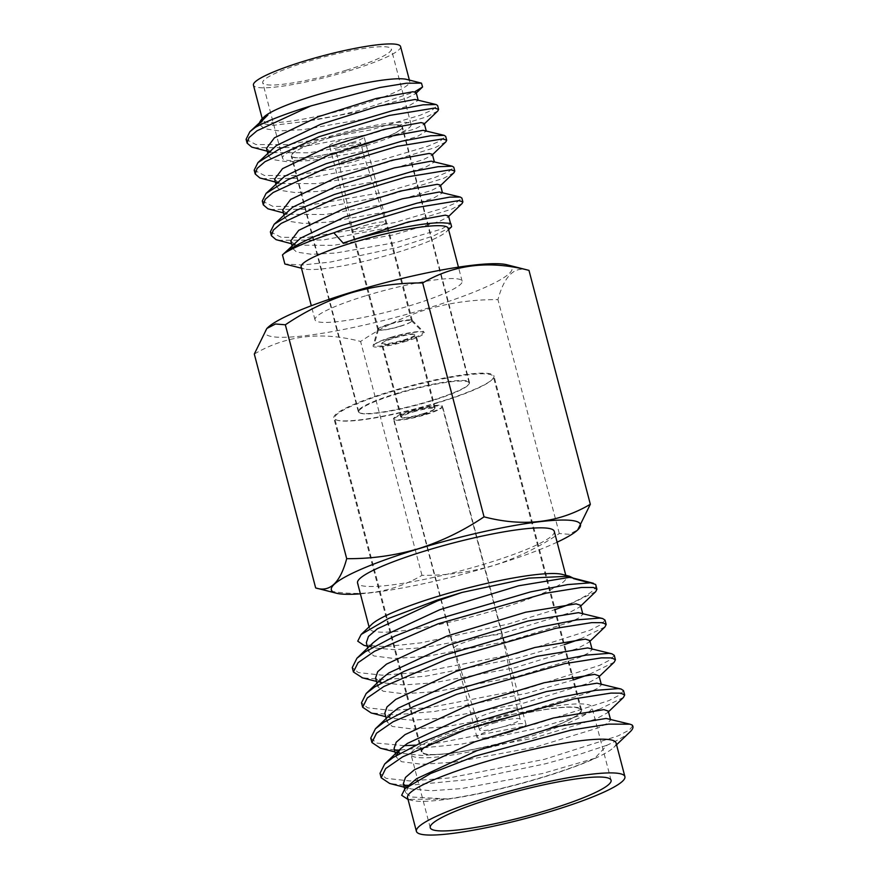 <?xml version="1.0" encoding="UTF-8"?>
<svg xmlns="http://www.w3.org/2000/svg" width="879" height="879" viewBox="0 0 879 879"><rect width="100%" height="100%" fill="white"/><g stroke="black" fill="none" stroke-linecap="round" stroke-linejoin="round"><path stroke-width="0.66" stroke-dasharray="4.39 3.3" d="M403.988 340.602A17.822 2.527 -14.7 0 1 381.541 343.975A17.822 2.527 -14.7 0 1 393.583 338.294A17.822 2.527 -14.7 0 1 416.031 334.921A17.822 2.527 -14.7 0 1 403.988 340.602M423.162 413.69A17.822 2.527 -14.7 0 1 400.725 417.064A17.822 2.527 -14.7 0 1 412.756 411.383A17.822 2.527 -14.7 0 1 435.204 408.021A17.822 2.527 -14.7 0 1 423.162 413.69M425.359 414.185A25.337 3.593 -14.7 0 1 393.451 418.975A25.337 3.593 -14.7 0 1 410.559 410.9A25.337 3.593 -14.7 0 1 442.467 406.109A25.337 3.593 -14.7 0 1 425.359 414.185M508.875 732.504A25.337 3.593 -14.7 0 1 476.967 737.294A25.337 3.593 -14.7 0 1 494.075 729.229A25.337 3.593 -14.7 0 1 525.983 724.439A25.337 3.593 -14.7 0 1 508.875 732.504M477.517 725.56A82.033 11.625 -14.7 0 1 580.821 710.045A82.033 11.625 -14.7 0 1 525.422 736.173A82.033 11.625 -14.7 0 1 422.118 751.677A82.033 11.625 -14.7 0 1 477.517 725.56M390.056 392.155A82.033 11.625 -14.7 0 1 493.35 376.641A82.033 11.625 -14.7 0 1 437.951 402.769A82.033 11.625 -14.7 0 1 334.657 418.272A82.033 11.625 -14.7 0 1 390.056 392.155M397.352 393.77A57.025 8.087 -14.7 0 1 469.166 382.991A57.025 8.087 -14.7 0 1 430.655 401.143A57.025 8.087 -14.7 0 1 358.852 411.932A57.025 8.087 -14.7 0 1 397.352 393.77M330.174 137.662A57.025 8.087 -14.7 0 1 401.978 126.884A57.025 8.087 -14.7 0 1 363.466 145.046A57.025 8.087 -14.7 0 1 291.663 155.825A57.025 8.087 -14.7 0 1 330.174 137.662M352.039 142.508A17.866 2.538 -14.7 0 1 329.537 145.892A17.866 2.538 -14.7 0 1 341.601 140.2A17.866 2.538 -14.7 0 1 364.104 136.827A17.866 2.538 -14.7 0 1 352.039 142.508M400.209 326.153A17.866 2.538 -14.7 0 1 377.706 329.537A17.866 2.538 -14.7 0 1 377.717 329.317A17.866 2.538 -14.7 0 1 389.782 323.846A17.866 2.538 -14.7 0 1 412.163 320.275A17.866 2.538 -14.7 0 1 412.284 320.461A17.866 2.538 -14.7 0 1 400.209 326.153M406.548 341.162A26.579 3.769 -14.7 0 1 373.081 345.865A26.579 3.769 -14.7 0 1 391.023 337.723A26.579 3.769 -14.7 0 1 424.326 332.427A26.579 3.769 -14.7 0 1 406.548 341.162M493.668 723.175A21.03 2.978 -14.7 0 1 520.159 719.198A21.03 2.978 -14.7 0 1 505.952 725.9A21.03 2.978 -14.7 0 1 479.473 729.867A21.03 2.978 -14.7 0 1 493.668 723.175M490.932 712.737A21.03 2.978 -14.7 0 1 517.412 708.76A21.03 2.978 -14.7 0 1 517.423 708.782A21.03 2.978 -14.7 0 1 503.217 715.451A21.03 2.978 -14.7 0 1 476.737 719.451A21.03 2.978 -14.7 0 1 476.726 719.429A21.03 2.978 -14.7 0 1 490.932 712.737M470.836 640.275A24.975 3.538 -14.7 0 1 502.283 635.561A24.975 3.538 -14.7 0 1 502.294 635.583A24.975 3.538 -14.7 0 1 485.417 643.505A24.975 3.538 -14.7 0 1 453.982 648.252A24.975 3.538 -14.7 0 1 453.982 648.23A24.975 3.538 -14.7 0 1 470.836 640.275M410.812 411.482A24.975 3.538 -14.7 0 1 442.258 406.757A24.975 3.538 -14.7 0 1 425.392 414.712A24.975 3.538 -14.7 0 1 393.957 419.426A24.975 3.538 -14.7 0 1 410.812 411.482M413.119 411.987A17.097 2.428 -14.7 0 1 434.644 408.757A17.097 2.428 -14.7 0 1 423.096 414.196A17.097 2.428 -14.7 0 1 401.571 417.426A17.097 2.428 -14.7 0 1 413.119 411.987M393.649 337.767A17.097 2.428 -14.7 0 1 415.174 334.536A17.097 2.428 -14.7 0 1 403.626 339.986A17.097 2.428 -14.7 0 1 382.101 343.217A17.097 2.428 -14.7 0 1 393.649 337.767M390.089 324.197A17.097 2.428 -14.7 0 1 411.504 320.78A17.097 2.428 -14.7 0 1 411.614 320.967A17.097 2.428 -14.7 0 1 400.066 326.406A17.097 2.428 -14.7 0 1 378.541 329.636A17.097 2.428 -14.7 0 1 378.541 329.427A17.097 2.428 -14.7 0 1 390.089 324.197M391.243 337.239A25.337 3.593 -14.7 0 1 422.986 332.185A25.337 3.593 -14.7 0 1 406.032 340.514A25.337 3.593 -14.7 0 1 374.135 344.997A25.337 3.593 -14.7 0 1 391.243 337.239M364.247 225.727A17.097 2.428 -14.7 0 1 385.771 222.475A17.097 2.428 -14.7 0 1 385.782 222.497A17.097 2.428 -14.7 0 1 374.234 227.936A17.097 2.428 -14.7 0 1 352.71 231.166A17.097 2.428 -14.7 0 1 352.699 231.155A17.097 2.428 -14.7 0 1 364.247 225.727M347.996 159.462A12.998 1.846 -14.7 0 1 364.356 156.989A12.998 1.846 -14.7 0 1 364.367 157A12.998 1.846 -14.7 0 1 355.588 161.143A12.998 1.846 -14.7 0 1 339.206 163.604A12.998 1.846 -14.7 0 1 339.206 163.582A12.998 1.846 -14.7 0 1 347.996 159.462M344.293 145.354A12.998 1.846 -14.7 0 1 360.665 142.892A12.998 1.846 -14.7 0 1 351.886 147.035A12.998 1.846 -14.7 0 1 335.514 149.496A12.998 1.846 -14.7 0 1 344.293 145.354M438.061 402.384A82.78 11.735 -14.7 0 1 333.822 418.041A82.78 11.735 -14.7 0 1 389.727 391.671A82.78 11.735 -14.7 0 1 493.965 376.025A82.78 11.735 -14.7 0 1 438.061 402.384M525.642 736.217A82.78 11.735 -14.7 0 1 421.393 751.875A82.78 11.735 -14.7 0 1 477.308 725.505A82.78 11.735 -14.7 0 1 581.546 709.858A82.78 11.735 -14.7 0 1 525.642 736.217M528.762 736.91A93.482 13.251 -14.7 0 1 411.053 754.589A93.482 13.251 -14.7 0 1 474.177 724.812A93.482 13.251 -14.7 0 1 591.897 707.145A93.482 13.251 -14.7 0 1 528.762 736.91M616.058 742.909A107.776 15.284 -14.7 0 1 613.762 747.436A107.776 15.284 -14.7 0 1 543.277 777.234A107.776 15.284 -14.7 0 1 411.779 800.417A107.776 15.284 -14.7 0 1 407.559 797.605M562.274 574.394A101.689 14.416 -14.7 0 1 566.252 577.053A101.689 14.416 -14.7 0 1 497.58 609.433A101.689 14.416 -14.7 0 1 369.521 628.661A101.689 14.416 -14.7 0 1 371.696 624.398M595.61 584.458L589.128 582.744M595.819 584.996A128.268 18.184 -14.7 0 1 569.482 604.038M363.917 645.318L386.145 646.57L421.118 642.835L507.974 624.123L555.231 609.565M554.275 531.366A101.689 14.416 -14.7 0 1 485.593 563.758A101.689 14.416 -14.7 0 1 357.544 582.986M557.11 542.2A128.773 18.261 -14.7 0 1 493.504 565.505A128.773 18.261 -14.7 0 1 360.379 593.819M315.66 587.93C354.797 598.214 390.232 594.028 421.964 575.349C446.114 575.58 469.968 572.284 493.515 565.461C516.907 557.978 538.827 547.331 559.297 533.52L569.142 534.311L577.811 529.817M507.018 264.788A127.631 18.096 -14.7 0 1 425.832 308.76A127.631 18.096 -14.7 0 1 267.842 327.526M528.982 270.38C514.863 265.634 504.513 275.391 497.943 299.64C473.781 299.409 449.927 302.706 426.381 309.529C403 317 381.068 327.647 360.599 341.47C321.461 331.185 286.027 335.371 254.306 354.05M366.367 295.575A76.055 10.779 -14.7 0 1 462.134 281.203A76.055 10.779 -14.7 0 1 410.768 305.42A76.055 10.779 -14.7 0 1 315.001 319.802A76.055 10.779 -14.7 0 1 366.367 295.575M448.257 228.309A76.055 10.779 -14.7 0 1 446.642 231.507A76.055 10.779 -14.7 0 1 396.901 252.537A76.055 10.779 -14.7 0 1 304.112 268.897A76.055 10.779 -14.7 0 1 301.134 266.908M451.608 226.76L433.589 235.858L398.495 247.23L330.295 262.074L302.552 264.997L284.873 264.008M406.735 79.407A76.055 10.779 -14.7 0 1 409.713 81.395A76.055 10.779 -14.7 0 1 358.357 105.612A76.055 10.779 -14.7 0 1 262.579 119.994A76.055 10.779 -14.7 0 1 264.205 116.797M400.582 46.576A76.055 10.779 -14.7 0 1 349.216 70.792A76.055 10.779 -14.7 0 1 253.449 85.175M346.414 70.177A66.463 9.427 -14.7 0 1 262.733 82.736A66.463 9.427 -14.7 0 1 307.617 61.574A66.463 9.427 -14.7 0 1 391.298 49.004A66.463 9.427 -14.7 0 1 346.414 70.177M366.224 145.661A66.463 9.427 -14.7 0 1 282.533 158.22A66.463 9.427 -14.7 0 1 327.417 137.058A66.463 9.427 -14.7 0 1 411.097 124.488A66.463 9.427 -14.7 0 1 366.224 145.661M363.598 145.079A57.487 8.153 -14.7 0 1 291.213 155.946A57.487 8.153 -14.7 0 1 330.032 137.64A57.487 8.153 -14.7 0 1 402.417 126.774A57.487 8.153 -14.7 0 1 363.598 145.079M430.677 400.747A57.487 8.153 -14.7 0 1 358.291 411.614A57.487 8.153 -14.7 0 1 397.11 393.309A57.487 8.153 -14.7 0 1 469.496 382.442A57.487 8.153 -14.7 0 1 430.677 400.747M254.009 147.793L298.959 147.408L371.498 133.839L427.458 116.599L437.819 110.963M246.087 139.289L255.954 144.563L287.51 144.639L370.488 129.982L420.008 115.303L432.138 110.106L437.599 105.535M278.291 240.352L323.241 239.967L395.781 226.397L451.74 209.158L462.09 203.521M270.369 231.836L281.104 237.253L307.189 237.55L394.759 222.541L444.269 207.873L455.783 202.972L461.882 198.083M270.205 209.499L315.143 209.114L387.683 195.545L443.642 178.305L454.003 172.669M262.283 200.983L272.951 206.389L301.871 206.488L386.672 191.688L434.764 177.536L448.883 171.515L453.784 167.23M262.107 178.646L307.057 178.261L379.585 164.692L435.544 147.452L445.906 141.816M254.185 170.141L264.447 175.481L294.74 175.558L378.574 160.835L427.436 146.397L440.511 140.805L445.697 136.388M263.887 118.291L260.437 125.225L259.777 122.741L271.963 125.477L302.156 121.829C320.868 119.269 340.591 115.27 361.346 109.831L414.646 91.866M630.177 731.757A128.268 18.184 -14.7 0 1 607.103 745.183L594.72 758.335C581.25 764.4 564.131 770.608 543.354 776.959C508.699 787.364 476.792 794.693 447.631 798.967L407.746 799.396M607.103 745.183L579.349 754.391L545.387 763.796L471.012 779.332L408.438 785.376M632.77 725.867L629.386 729.999L618.124 735.877L544.233 759.39L448.4 778.047L410.01 780.97L386.09 778.333L380.003 773.333M623.431 697.465L598.379 709.727M593.083 711.66L536.135 728.548L461.376 744.139L399.187 750.117M623.519 690.608L620.134 694.74L608.872 700.618L534.981 724.131L439.148 742.799L415.646 745.139M614.179 662.206L589.117 674.468M573.679 679.852L526.884 693.289L434.6 711.474L395.034 714.847L371.169 712.957M614.278 655.349L610.883 659.481L599.621 665.359L525.73 688.883L429.897 707.54L391.518 710.452L367.598 707.826L361.5 702.815M604.939 626.947L579.854 639.22M564.428 644.593L517.632 658.03L426.227 676.105L385.705 679.588L362.489 677.841M605.027 620.091L601.643 624.222L590.369 630.1L516.478 653.624L420.656 672.281L382.266 675.193L358.346 672.567L352.259 667.568M404.098 785.266L389.661 783.464M394.858 750.007L380.409 748.205M404.252 745.667L376.838 743.085L370.751 738.074M595.687 591.688L570.614 603.95M559.297 533.52L497.943 299.64M421.964 575.349L360.599 341.47M302.156 121.829L360.84 111.501L406.911 98.063L415.69 93.581L416.185 92.603M266.502 148.364L270.38 151.836L272.842 152.627L309.265 152.792L368.927 142.354L414.998 128.916L423.788 124.422L424.271 123.456M274.6 179.206L278.467 182.689L280.928 183.48L317.363 183.645L377.025 173.207L423.096 159.769L431.875 155.275L432.369 154.308M282.686 210.059L286.565 213.542L289.026 214.333L325.461 214.487L385.123 204.06L431.193 190.611L439.972 186.128L440.456 185.161M290.784 240.912L294.652 244.395L297.113 245.186L333.548 245.34L393.21 234.913L439.28 221.464L448.059 216.981L448.554 216.014M260.437 125.225L264.304 128.697L279.269 130.894L303.2 129.652L362.862 119.214L408.933 105.777L418.206 100.316L417.25 99.69M271.974 149.133L268.524 156.077L272.402 159.549L287.367 161.747L311.298 160.505L370.96 150.067L417.031 136.63L426.293 131.169L425.348 130.542M280.071 179.986L276.621 186.919L280.489 190.402L295.454 192.6L319.385 191.347L379.047 180.92L425.117 167.471L434.391 162.022L433.435 161.395M288.169 210.839L284.708 217.772L288.587 221.255L303.552 223.453L327.482 222.2L387.145 211.773L433.215 198.324L442.489 192.875L441.533 192.248M296.256 241.692L292.806 248.625L296.684 252.108L311.649 254.295L335.569 253.053L395.231 242.626L441.302 229.177L450.575 223.716L449.619 223.09M447.631 798.967L410.845 796.978L405.637 792.517L409.922 783.958M608.927 718.802L610.608 719.901L607.686 723.164L598.105 727.911L535.52 747.084L454.399 762.159L421.887 764.28L401.593 761.719L396.396 757.259L396.297 755.49M599.676 683.543L601.357 684.653L598.434 687.905L588.864 692.652L526.268 711.825L445.148 726.9L412.636 729.032L392.342 726.461L387.145 722L391.419 713.44M590.424 648.284L592.105 649.394L589.183 652.647L579.613 657.393L517.017 676.566L435.907 691.641L403.384 693.773L383.101 691.202L377.893 686.741L382.178 678.181M581.184 613.026L582.854 614.135L579.931 617.388L570.361 622.134L507.765 641.307L426.656 656.382L394.144 658.514L373.85 655.943L368.642 651.482L372.927 642.923M571.932 577.767L573.471 578.591M594.72 758.335L542.453 773.531L461.343 788.606L431.424 790.726L411.141 788.968L406.494 787.232M608.29 711.089L607.422 712.803L595.797 719.088L533.212 738.272L452.092 753.347L422.173 755.468L400.154 753.204M397.66 752.204L394.078 748.447M599.038 675.83L598.17 677.544L586.546 683.84L523.961 703.013L442.84 718.088L412.921 720.209L392.649 718.451L390.034 717.649L384.826 713.188M589.787 640.571L588.919 642.285L577.294 648.581L514.709 667.754L433.589 682.829L403.67 684.95L381.651 682.686M379.168 681.686L375.575 677.929M580.547 605.312L579.668 607.037L568.043 613.322L505.458 632.495L424.337 647.57L394.418 649.691L374.146 647.933L371.531 647.131L366.334 642.67M400.725 417.064L381.541 343.975M476.967 737.294L393.451 418.975M580.821 710.045L493.35 376.641M469.166 382.991L401.978 126.884M377.706 329.537L329.537 145.892M377.717 329.317L373.081 345.865M412.163 320.275L424.326 332.427M412.284 320.461L364.104 136.827M358.852 411.932L291.663 155.825M422.118 751.677L334.657 418.272M525.983 724.439L442.467 406.109M435.204 408.021L416.031 334.921M520.159 719.198L517.412 708.76M517.423 708.782L502.294 635.583L442.258 406.757M434.644 408.757L415.174 334.536M411.504 320.78L422.986 332.185M411.614 320.967L385.782 222.497L364.356 156.989L360.665 142.892M378.541 329.636L352.71 231.166L339.206 163.582L335.514 149.496M378.541 329.427L374.135 344.997M401.571 417.426L382.101 343.217M453.982 648.23L393.957 419.426M476.737 719.451L453.982 648.252M479.473 729.867L476.726 719.429M421.393 751.875L333.822 418.041M430.238 827.699L411.053 754.589M566.252 577.053L565.79 575.295M462.134 281.203L458.442 267.139M446.642 231.507L448.598 229.628M409.713 81.395L409.372 80.077M282.533 158.22L262.733 82.736M358.291 411.614L291.213 155.946M613.762 747.436L616.542 744.777M411.779 800.417L408.054 799.472M469.496 382.442L402.417 126.774M411.097 124.488L391.298 49.004M262.579 119.994L262.239 118.676M304.112 268.897L301.475 268.227M315.001 319.802L311.32 305.738M369.521 628.661L369.059 626.903M611.081 780.266L591.897 707.145M581.546 709.858L493.965 376.025M416.283 93.009L415.69 93.581M269.293 151.715L272.842 152.627M424.381 123.851L423.788 124.422M277.379 182.568L280.928 183.48M432.468 154.704L431.875 155.275M283.434 212.894L289.026 214.333M440.566 185.557L439.972 186.128M291.531 243.747L297.113 245.186M448.664 216.41L448.059 216.981M267.765 153.177L268.524 156.077M275.863 184.03L276.621 186.919M283.95 214.883L284.708 217.772M292.048 245.735L292.806 248.625M404.703 788.957L405.637 792.517M610.411 719.187L610.608 719.901M395.451 753.699L396.396 757.259M601.159 683.928L601.357 684.642M386.211 718.44L387.145 722M591.919 648.669L592.105 649.383M376.959 683.181L377.893 686.741M582.667 613.41L582.854 614.124M367.708 647.922L368.642 651.482M367.246 646.164L374.146 647.933M580.722 606.016L579.668 607.037M376.498 681.423L383.398 683.192M589.974 641.274L588.919 642.285M385.749 716.682L392.649 718.451M599.225 676.533L598.17 677.544M395.001 751.941L401.89 753.71M608.477 711.792L607.422 712.803M404.241 787.199L411.141 788.968"/><path stroke-width="1.32" d="M547.947 810.031A93.482 13.251 -14.7 0 1 430.238 827.699A93.482 13.251 -14.7 0 1 493.361 797.934A93.482 13.251 -14.7 0 1 611.081 780.266A93.482 13.251 -14.7 0 1 547.947 810.031M489.185 797.011A107.776 15.284 -14.7 0 1 624.903 776.629A107.776 15.284 -14.7 0 1 552.122 810.954A107.776 15.284 -14.7 0 1 416.404 831.336A107.776 15.284 -14.7 0 1 489.185 797.011M416.404 831.336L407.559 797.605A107.776 15.284 -14.7 0 1 480.341 763.291A107.776 15.284 -14.7 0 1 616.058 742.909L624.903 776.629M573.119 578.074L569.405 576.217L528.839 578.118L461.969 592.457L437.05 600.104L388.606 618.453L361.148 634.462L371.696 624.398A101.689 14.416 -14.7 0 1 438.203 596.27A101.689 14.416 -14.7 0 1 562.274 574.394L569.405 576.206M589.128 582.744L573.471 578.591M362.489 677.841L353.402 671.974L352.259 667.568L356.929 658.239L365.378 651.724L395.089 636.022L436.951 619.398L530.476 591.919L567.702 584.59L590.468 582.821L595.61 584.458A128.268 18.184 -14.7 0 1 595.819 584.996L596.929 589.238L595.687 591.688L580.722 606.016M569.482 604.038A128.268 18.184 -14.7 0 1 565.109 605.961L555.231 609.565M369.059 626.903L357.544 582.986A101.689 14.416 -14.7 0 1 426.216 550.595A101.689 14.416 -14.7 0 1 554.275 531.366L565.79 575.295M360.379 593.819A128.773 18.261 -14.7 0 1 336.382 593.215A128.773 18.261 -14.7 0 1 418.305 548.848A128.773 18.261 -14.7 0 1 577.723 529.905A128.773 18.261 -14.7 0 1 557.11 542.2M577.723 529.905L590.336 504.271C558.791 522.917 523.357 527.114 484.043 516.841C463.563 530.663 441.643 541.31 418.261 548.782C394.704 555.605 370.85 558.901 346.7 558.67C340.184 582.876 329.834 592.622 315.66 587.93L254.306 354.05L266.831 328.493L275.501 323.988L285.345 324.791C305.815 310.968 327.746 300.321 351.117 292.85C374.674 286.038 398.528 282.73 422.678 282.961C454.223 264.304 489.658 260.118 528.982 270.38L507.018 264.788A127.631 18.096 -14.7 0 0 351.303 292.246A127.631 18.096 -14.7 0 0 267.842 327.526L266.831 328.493M311.32 305.738L301.134 266.908A76.055 10.779 -14.7 0 1 352.49 242.692A76.055 10.779 -14.7 0 1 448.257 228.309L458.442 267.139M448.059 216.981L462.09 203.521L462.892 201.939L458.937 200.599L413.745 208.004L343.239 229.287L333.822 232.814L343.162 243.043L350.996 240.582C387.046 229.485 429.754 221.442 444.466 222.958L450.751 223.387L451.608 226.76L448.598 229.628M309.617 106.326A96.899 13.734 -14.7 0 0 255.328 127.378L267.886 115.006L261.481 119.401L264.205 116.797A76.055 10.779 -14.7 0 1 313.946 95.767A76.055 10.779 -14.7 0 1 406.735 79.407L421.47 83.153L406.395 83.219L379.871 87.515L310.891 105.919L256.932 130.828L249.021 137.585L247.109 143.145L251.757 147.101L269.293 151.715M262.239 118.676L253.449 85.175A76.055 10.779 -14.7 0 1 304.815 60.948A76.055 10.779 -14.7 0 1 400.582 46.576L409.372 80.077M423.788 124.422L437.819 110.963L438.61 109.392L434.655 108.051L389.463 115.446L318.956 136.728L265.018 161.681L257.118 168.438L255.196 173.998L259.843 177.954L277.379 182.568M438.61 109.392L437.599 105.535L436.061 104.513L423.03 104.843L392.957 110.534L317.945 132.872L279.082 149.221L257.976 162.571L254.185 170.141L255.196 173.998M462.892 201.939L461.882 198.083L460.343 197.072L449.795 197.105L417.272 203.082L342.228 225.431C334.141 228.111 322.296 233.012 306.683 240.132C296.047 245.307 288.51 249.757 284.104 253.482A96.899 13.734 -14.7 0 1 333.822 232.814M439.972 186.128L454.003 172.669L454.806 171.086L450.839 169.746L405.658 177.151L335.141 198.434L281.203 223.387L273.303 230.144L271.38 235.693L276.028 239.648L291.531 243.747M454.806 171.086L453.784 167.23L452.256 166.208L438.061 166.691L410.834 171.844L334.13 194.578L296.75 210.18L274.16 224.277L270.369 231.836L271.38 235.693M431.875 155.275L445.906 141.816L446.708 140.244L442.741 138.904L397.561 146.299L327.054 167.581L273.116 192.534L265.205 199.291L263.293 204.851L267.941 208.806L283.434 212.894M446.708 140.244L445.697 136.388L444.159 135.366L430.578 135.762L401.692 141.233L326.043 163.725L287.938 179.69L266.073 193.424L262.283 200.983L263.293 204.851M414.646 91.866L422.579 86.966L421.47 83.153M408.054 799.472L401.648 795.297L404.944 788.727L430.633 773.52L475.253 756.105L571.251 730.075L608.598 724.12L629.957 724.186L631.979 724.922A128.268 18.184 -14.7 0 1 632.913 726.384A128.268 18.184 -14.7 0 1 630.177 731.757L616.542 744.777M631.979 724.922L632.913 726.384M404.241 787.199L389.661 783.464L381.156 777.75L385.672 768.576L402.714 756.819L465.859 729.581L573.943 698.915L610.949 693.091L620.849 693.168L624.683 695.014L623.431 697.465L608.477 711.792M598.379 709.727L593.083 711.66M381.156 777.75L380.003 773.333L384.683 764.016L393.122 757.5L422.832 741.799L464.705 725.164L558.22 697.695L595.457 690.367L618.223 688.598L621.145 689.048L623.519 690.608L624.683 695.014M395.001 751.941L380.409 748.205L371.905 742.491L376.553 733.196L393.133 721.747L456.608 694.322L564.812 663.623L601.39 657.866L611.696 657.921L615.432 659.755L614.179 662.206L599.225 676.533M589.117 674.468L573.679 679.852M371.905 742.491L370.751 738.074L375.432 728.757L383.881 722.241L413.58 706.54L455.454 689.905L548.968 662.436L586.205 655.108L608.971 653.339L611.894 653.789L614.278 655.349L615.432 659.755M385.749 716.682L371.169 712.957L362.653 707.232L367.301 697.948L383.837 686.521L447.367 659.063L555.682 628.342L591.82 622.629L602.544 622.684L606.18 624.497L604.939 626.947L589.974 641.274M579.854 639.22L564.428 644.593M362.664 707.232L361.5 702.815L366.18 693.498L374.63 686.982L404.329 671.281L446.202 654.657L539.717 627.177L576.954 619.849L599.72 618.08L602.642 618.53L605.027 620.091L606.18 624.497M408.438 785.376L404.098 785.266M399.187 750.117L394.858 750.007M415.646 745.139L404.252 745.667M353.402 671.974L358.05 662.689L374.553 651.273L438.116 623.804L546.255 593.127L581.557 587.447L593.413 587.447L596.929 589.238M570.614 603.95L565.109 605.961M261.481 119.401L259.744 122.115M255.328 127.378L249.867 131.718L246.087 139.289M301.475 268.227L284.873 264.008L282.478 254.91L284.104 253.482M336.382 593.215L315.66 587.93M361.148 634.462L357.731 641.176L363.917 645.318L367.246 646.164M590.336 504.271L528.982 270.38M484.043 516.841L422.678 282.961M346.7 558.67L285.345 324.791M418.206 100.316L416.185 92.603L412.998 91.746L376.124 98.503L318.484 116.654L274.435 137.805L266.502 148.364L267.765 153.177M426.293 131.169L424.271 123.456L421.085 122.588L384.211 129.356L326.581 147.496L282.533 168.658L274.6 179.206L275.863 184.03M434.391 162.022L432.369 154.308L429.183 153.44L392.309 160.209L334.668 178.349L290.619 199.511L282.686 210.059L283.95 214.883M440.456 185.161L437.281 184.293L400.406 191.062L342.766 209.202L298.717 230.353L290.784 240.912L292.048 245.735M450.575 223.716L448.554 216.014L445.367 215.146L408.493 221.904L343.162 243.043M267.886 115.006L249.878 131.718M436.061 104.524L415.02 99.459L378.146 106.216L320.505 124.368L276.456 145.518L257.976 162.571M444.159 135.366L423.107 130.301L386.244 137.069L328.603 155.209L284.554 176.371L266.073 193.413M452.245 166.219L431.204 161.154L394.33 167.922L336.69 186.062L292.652 207.224L274.16 224.266M460.343 197.072L439.302 192.007L402.428 198.775L344.788 216.915L300.739 238.066L282.478 254.91M450.751 223.387L444.466 222.958M404.944 788.727L416.602 778.695L476.879 750.699L555.693 726.812L606.18 718.44L629.957 724.186M396.297 755.49L400.67 748.699L407.362 743.436L467.639 715.44L546.441 691.553L596.929 683.181L621.145 689.048M375.432 728.757L391.43 713.44L398.11 708.177L458.388 680.181L537.19 656.294L587.688 647.922L611.894 653.789M366.18 693.498L382.178 678.181L388.859 672.918L449.136 644.922L527.938 621.035L578.437 612.663L602.642 618.53M356.929 658.239L372.927 642.923L379.607 637.66L439.885 609.663L518.687 585.777L569.185 577.404L571.932 577.767M406.494 787.232L403.329 783.705L405.461 777.454L414.295 769.872L474.572 741.887L553.374 718L603.873 709.628L608.29 711.089L610.608 719.901M400.154 753.204L397.66 752.204M395.451 753.699L394.078 748.447L396.22 742.206L405.043 734.624L465.321 706.628L544.123 682.741L594.622 674.369L599.038 675.83L601.357 684.642M386.211 718.44L384.826 713.188L386.969 706.947L395.792 699.365L456.069 671.369L534.882 647.482L585.37 639.11L589.787 640.571L592.105 649.383M381.651 682.686L379.168 681.686M376.959 683.181L375.575 677.929L377.717 671.688L386.54 664.106L446.818 636.11L525.631 612.223L576.119 603.851L580.547 605.312L582.854 614.124M367.708 647.922L366.334 642.67L368.466 636.429L377.3 628.848L437.577 600.851L461.969 592.457M247.109 143.145L246.098 139.289M422.579 86.966L415.69 93.581M440.467 185.161L442.489 192.875M384.683 764.016L400.67 748.699M593.391 583.271L571.921 577.767M403.329 783.705L404.703 788.957M361.917 677.698L376.498 681.423"/></g></svg>
